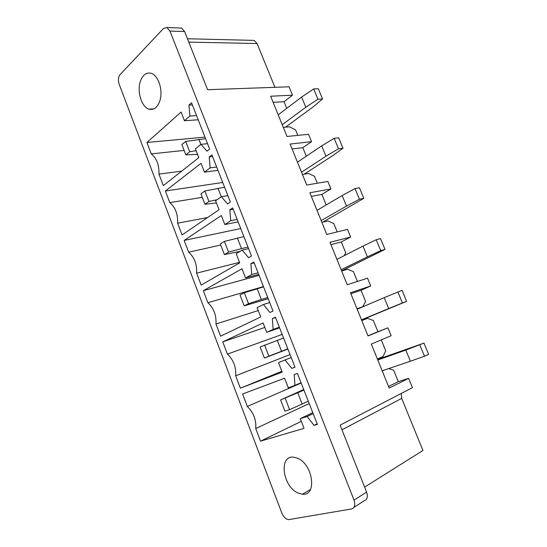 <?xml version="1.0" encoding="UTF-8"?>
<svg xmlns="http://www.w3.org/2000/svg" width="547" height="547" viewBox="0 0 547 547"><rect width="100%" height="100%" fill="white"/><g stroke="black" fill="none" stroke-linecap="round" stroke-linejoin="round"><path stroke-width="0.82" d="M169.946 31.049L166.903 27.535L163.464 28.519L120.08 74.59C118.234 77.072 117.92 80.265 119.137 84.183L281.91 513.264C283.558 517.086 285.78 519.212 288.577 519.643L351.523 508.956C354.716 507.903 355.557 504.963 354.032 500.136L169.946 31.049L184.612 31.528L181.577 28.075L179.758 28.006M297.336 458.154L293.677 457.183C278.56 455.008 282.512 486.563 298.033 493.018L302.416 494.214C317.445 496.307 312.98 463.89 297.336 458.154M140.285 81.571C136.805 91.869 141.7 107.253 149.105 109.161C153.769 110.268 157.31 107.629 159.724 101.236C163.423 91.11 158.575 75.301 151.184 73.305C146.268 72.129 142.637 74.884 140.285 81.571M151.259 153.885L146.917 142.48L181.112 112.067L184.483 120.743L189.912 116.026L188.941 105.099L191.546 102.788L209.651 149.071L206.951 151.204L200.954 144.34L195.402 148.832L198.814 157.625L163.334 185.624L158.945 174.09C159.204 164.955 156.647 158.22 151.259 153.885L184.134 150.425M169.796 202.622L165.385 191.019L201.029 163.321L204.469 172.155L210.13 167.867L209.2 156.968L211.915 154.863L230.376 202.028L227.552 203.949L221.385 196.722L215.586 200.77L219.073 209.727L182.083 234.923L177.618 223.183C177.953 214.157 175.348 207.299 169.796 202.622L202.267 197.323M188.667 252.229L184.175 240.413L221.33 215.532L224.831 224.537L230.731 220.694L229.849 209.829L232.68 207.928L251.49 256.01L248.55 257.712L242.198 250.102L236.16 253.699L239.709 262.827L201.173 285.103L196.626 273.151C197.036 264.235 194.383 257.261 188.667 252.229L220.708 245.029M207.874 302.717L203.299 290.689L242.006 268.741L245.576 277.917L251.729 274.532L250.895 263.702L253.849 262.027L273.021 311.045L269.958 312.515L263.422 304.508L257.124 307.633L260.741 316.939L220.605 336.186L215.976 324.022C216.462 315.222 213.761 308.118 207.874 302.717L263.456 286.587M227.422 354.121L222.766 341.875L263.086 322.962L266.724 332.323L273.138 329.417L272.344 318.621L275.421 317.178L294.983 367.16L291.783 368.391L285.055 359.974L278.491 362.606L282.184 372.097L240.386 388.199L235.675 375.81C236.242 367.133 233.494 359.899 227.422 354.121L282.17 334.408M247.333 406.455L242.588 393.99L284.57 378.237L288.276 387.775L294.956 385.375L294.218 374.62L297.424 373.416L317.369 424.39L314.046 425.375L307.113 416.534L300.282 418.653L304.036 428.328L260.536 441.162L255.736 428.547C256.393 419.993 253.589 412.636 247.333 406.455L301.199 383.05M354.032 500.136L366.593 492.129L340.131 425.142L412.445 387.659L408.623 378.346L389.19 388.076L371.324 344.084L391.139 335.721L387.905 327.824L368.015 335.94L350.47 292.741L370.722 285.944L367.543 278.184L347.222 284.734L329.991 242.3L350.654 237.029L347.53 229.398L326.798 234.444L309.862 192.756L330.935 188.941L327.858 181.447L306.73 185.03L290.095 144.066L311.544 141.673L308.522 134.302L287.011 136.476L270.662 96.224L292.481 95.199L289.042 86.809L207.6 89.715L184.612 31.528M377.396 359.023L383.085 356.473L385.731 350.818L381.273 339.892M388.548 386.49L398.312 381.628L393.642 370.196L388.637 368.589M384.35 370.039L382.264 371.016M398.312 381.628L408.623 378.346M255.736 428.547L309.219 403.556M260.536 441.162L301.322 421.334M294.956 385.375L301.069 382.722M314.046 425.375L317.151 423.822M307.113 416.534L313.157 413.614M300.282 418.653L312.775 412.636M356.993 308.795L362.805 306.689L365.574 301.431L361.041 290.32L370.722 285.944M362.805 306.689L357.129 309.13M367.953 335.783L377.936 331.714L373.348 320.48L367.563 318.375L361.779 320.583M350.88 293.746L361.041 290.32M377.936 331.714L387.905 327.824M235.675 375.81L290.054 354.579M240.386 388.199L281.862 371.269M222.766 341.875L264.823 327.448M266.724 332.323L279.585 327.817M273.138 329.417L279.36 327.243M272.344 318.621L275.565 317.54M291.783 368.391L294.956 367.092M285.055 359.974L291.216 357.54M344.084 255.722L345.759 252.885L341.301 241.965L350.654 237.029M357.417 281.452L353.403 271.606L347.557 269.247L341.649 271.018M330.942 244.646L341.301 241.965M215.976 324.022L258.259 310.546M203.299 290.689L259.073 275.394M245.576 277.917L258.669 274.348M251.729 274.532L258.068 272.816M250.895 263.702L254.17 262.861M263.422 304.508L269.698 302.546M337.198 231.914L333.793 223.573L327.885 220.961L321.868 222.314M311.339 196.387L321.896 194.424L330.935 188.941M326.19 204.947L321.896 194.424M196.626 273.151L239.531 262.362M184.175 240.413L240.748 228.543M224.831 224.537L238.136 221.87M230.731 220.694L237.179 219.415M229.849 209.829L233.186 209.214M242.198 250.102L248.584 248.584M317.328 183.231L314.518 176.339L308.556 173.488L302.423 174.431M292.077 148.955L302.819 147.683L311.544 141.673M306.306 156.223L302.819 147.683M177.618 223.183L207.614 217.535M165.385 191.019L222.718 182.466M204.469 172.155L217.98 170.349M210.13 167.867L216.674 167.02M209.2 156.968L212.592 156.579M221.385 196.722L227.873 195.641M297.8 135.389L295.558 129.892L289.541 126.815L283.312 127.369M273.131 102.31L284.057 101.715L292.481 95.199M286.765 108.34L284.057 101.715M158.945 174.09L181.666 171.156M146.917 142.48L204.981 137.133M184.483 120.743L198.192 119.772M189.912 116.026L196.551 115.588M188.941 105.099L192.38 104.921M200.954 144.34L207.545 143.683M366.599 492.129C368.097 496.867 367.249 499.767 364.056 500.833L353.909 507.404M401.224 393.471L401.696 398.38L422.934 450.482L364.617 487.11M274.915 87.308L257.069 43.528L254.123 40.403L252.338 40.355M303.722 389.505L280.584 399.932L303.961 390.114M285.219 398.325L289.602 409.641L284.925 411.173L280.584 399.932M289.602 409.641L302.129 404.028L297.78 392.869M302.129 404.028L308.289 401.17M382.168 370.777L410.387 361.225L405.806 350.087L423.952 343.106L377.56 359.434M377.792 360.001L405.806 350.087M410.387 361.225L424.513 356.254L419.836 344.979M424.513 356.254L428.602 354.299L423.952 343.106M287.907 349.089L264.386 358.032L260.119 346.996L283.578 338.019M264.386 358.032L268.878 356.159L264.577 345.054M268.878 356.159L281.555 351.277L277.281 340.316M281.555 351.277L287.825 348.877M361.471 319.824L388.705 308.563L384.206 297.63L402.045 290.361L406.612 301.356L361.553 320.016M357.17 309.24L384.206 297.63M388.705 308.563L402.414 302.942L397.826 291.872M402.414 302.942L406.612 301.356M268.208 298.73L244.215 305.855L240.03 295.018L244.311 292.754L263.558 286.854M244.215 305.855L248.536 303.66L244.311 292.754M248.536 303.66L261.35 299.476L257.158 288.713M261.35 299.476L267.736 297.52M341.143 269.76L367.42 256.858L362.996 246.116L376.213 239.743L380.534 238.581L385.02 249.377L341.601 270.895M336.918 259.36L362.996 246.116M367.42 256.858L380.719 250.615L376.213 239.743M380.719 250.615L385.02 249.377M240.133 251.326L224.414 254.615L220.297 243.976L224.414 241.398L243.894 236.598M224.414 254.615L228.564 252.105L224.414 241.398M228.564 252.105L241.514 248.598L237.391 238.034M241.514 248.598L247.996 247.073M321.164 220.571L346.518 206.082L342.176 195.539L354.996 188.565L359.413 187.737L363.817 198.335L322.956 222.068M317.014 210.349L342.176 195.539M346.518 206.082L359.42 199.231L354.996 188.565M359.42 199.231L363.817 198.335M216.434 202.944L204.961 204.291L200.92 193.843L204.872 190.965L224.578 187.218M204.961 204.291L208.947 201.481L204.872 190.965M208.947 201.481L217.132 199.696M221.303 196.776L217.973 188.243M301.527 172.23L325.985 156.21L321.718 145.851L334.162 138.302L338.675 137.803L342.996 148.216L333.383 155.218L304.248 174.151M297.452 162.185L321.718 145.851M325.985 156.21L338.504 148.777L334.162 138.302M338.504 148.777L342.996 148.216M197.542 154.35L185.85 154.856L181.877 144.586L185.679 141.42L205.597 138.699M185.85 154.856L189.679 151.751L185.679 141.42M189.679 151.751L196.113 150.671M200.879 144.401L198.896 139.328M282.231 124.709L305.814 107.219L301.623 97.045L313.704 88.942L318.299 88.758L322.545 98.98L313.349 106.74L285.541 127.171M278.218 114.836L301.623 97.045M305.814 107.219L317.964 99.233L313.704 88.942M317.964 99.233L322.545 98.98M401.696 398.38L341.978 429.812M257.069 43.528L188.79 42.119M302.416 494.214L310.484 489.497M166.903 27.535L181.577 28.075M254.123 40.403L187.464 38.762M153.782 108.901L149.105 109.161"/></g></svg>
